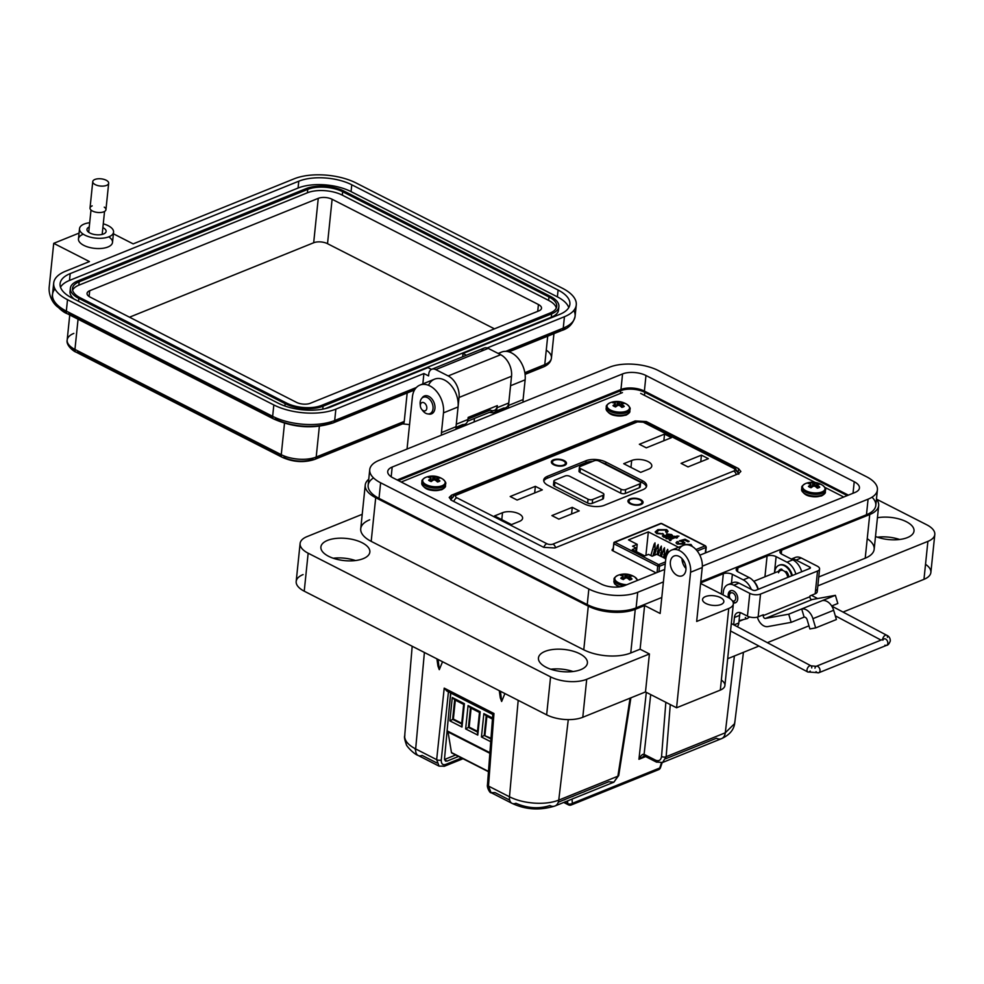 <?xml version="1.0" encoding="UTF-8"?>
<svg xmlns="http://www.w3.org/2000/svg" width="984" height="984" viewBox="0 0 984 984"><rect width="100%" height="100%" fill="white"/><g stroke="black" fill="none" stroke-linecap="round" stroke-linejoin="round"><path stroke-width="1.48" d="M622.454 392.591L401.201 482.025M843.755 497.018L824.74 487.314M815.183 482.443L640.695 393.428M738.541 468.605L646.304 421.546L635.16 420.943L451.471 495.21L449.196 497.449L451.496 500.303L543.746 547.362L554.878 547.965L738.578 473.698L740.854 471.459L738.541 468.605L738.271 471.299M612.884 549.121L612.208 550.474L656.107 572.872M612.109 550.425L612.22 549.38L612.208 550.474M430.475 481.287L430.525 478.765A18.462 11.377 111.7 0 0 428.618 480.217A6.482 2.927 5.9 0 0 431.226 481.557A18.462 9.926 -58 0 1 433.231 480.155L433.354 480.106A18.413 13.85 -37.4 0 1 434.202 479.921L434.498 479.934A18.413 14.834 37.2 0 1 435.358 480.241L435.481 480.303A18.462 11.747 62.9 0 1 437.462 481.976A6.482 2.927 5.9 0 0 438.876 481.57A6.482 2.927 5.9 0 0 439.909 480.979A18.462 13.198 -106.4 0 0 438.028 479.282L437.536 481.963M436.269 480.918L437.105 476.785A18.462 11.377 111.7 0 0 435.236 476.859L435.1 480.143M437.548 478.593L437.56 478.556A18.413 4.33 -71.2 0 1 437.88 478.273L437.954 478.236A18.462 9.926 -58 0 1 439.713 478.126A6.482 2.927 5.9 0 0 438.581 477.388A6.482 2.927 5.9 0 0 437.105 476.785M436.49 476.76A11.291 5.105 5.9 0 0 425.789 477.338A11.291 5.105 5.9 0 0 425.715 477.363A11.291 5.105 5.9 0 0 426.22 484.657A11.291 5.105 5.9 0 0 442.123 485.739A11.291 5.105 5.9 0 0 442.738 479.097L442.738 479.097A11.291 5.105 5.9 0 0 437.905 477.08M422.038 482.344A11.906 5.387 5.9 0 0 421.779 483.23A11.906 5.387 5.9 0 0 425.506 487.732A11.906 5.387 5.9 0 0 442.259 488.863A11.906 5.387 5.9 0 0 445.457 485.678L445.641 483.87C446.293 482.959 445.322 481.361 442.738 479.097A18.462 18.462 0 0 0 425.789 477.338L425.715 477.363C422.8 479.036 421.546 480.389 421.964 481.422A11.906 5.387 5.9 0 0 425.691 485.924A11.906 5.387 5.9 0 0 442.456 487.055A11.906 5.387 5.9 0 0 445.641 483.87A11.906 5.387 5.9 0 0 445.112 481.951M430.525 478.765L430.549 481.311M430.955 478.175L430.955 481.459L430.93 478.236A18.413 5.781 99.6 0 0 430.598 478.691M430.93 478.236L430.869 476.367A6.482 2.927 5.9 0 0 429.467 476.773A6.482 2.927 5.9 0 0 428.421 477.363A18.462 11.747 62.9 0 1 430.451 477.732L430.537 477.781A18.413 6.704 78.3 0 1 430.918 478.113L430.93 478.236M432.382 480.696L432.985 476.711A18.462 13.198 -106.4 0 0 430.869 476.367M432.985 476.711L432.529 480.598M433.698 480.02L433.993 476.871A18.413 16.285 -132.8 0 0 433.12 476.736M433.993 476.871L433.993 479.958M434.977 480.106L435.125 476.871A18.413 15.301 131.5 0 0 434.288 476.883M437.437 481.951L437.942 479.196A18.413 8.155 -92.2 0 0 437.572 478.691L436.982 481.533M431.041 481.496L430.955 478.79M622.601 579.269L622.651 576.759A18.462 11.377 111.7 0 0 620.744 578.211A6.482 2.927 5.9 0 0 623.364 579.539A18.462 9.926 -58 0 1 625.357 578.137L625.48 578.088A18.413 13.85 -37.4 0 1 626.341 577.903L626.623 577.928A18.413 14.834 37.2 0 1 627.484 578.223L627.607 578.297A18.462 11.747 62.9 0 1 629.588 579.97A6.482 2.927 5.9 0 0 631.002 579.564A6.482 2.927 5.9 0 0 632.036 578.973A18.462 13.198 -106.4 0 0 630.154 577.264L629.662 579.945M628.395 578.912L629.231 574.779A18.462 11.377 111.7 0 0 627.374 574.853L627.226 578.137M629.059 579.478L629.698 576.55A18.413 4.33 -71.2 0 1 630.006 576.267L630.08 576.23A18.462 9.926 -58 0 1 631.839 576.12A6.482 2.927 5.9 0 0 630.707 575.382A6.482 2.927 5.9 0 0 629.231 574.779M637.3 580.474A11.291 5.105 5.9 0 0 634.877 577.079L634.877 577.079A11.291 5.105 5.9 0 0 630.043 575.074M628.616 574.754A11.291 5.105 5.9 0 0 617.915 575.332L617.915 575.332A11.291 5.105 5.9 0 0 617.841 575.357A11.291 5.105 5.9 0 0 615.873 580.904A11.291 5.105 5.9 0 0 626.783 584.73M622.651 576.759L622.675 579.305M623.069 579.441L623.057 576.23A18.413 5.781 99.6 0 0 622.724 576.686M623.057 576.23L622.995 574.361A6.482 2.927 5.9 0 0 621.593 574.767A6.482 2.927 5.9 0 0 620.547 575.357A18.462 11.747 62.9 0 1 622.577 575.726L622.663 575.763A18.413 6.704 78.3 0 1 623.044 576.107L623.057 576.23M624.52 578.69L625.123 574.705A18.462 13.198 -106.4 0 0 622.995 574.361M625.123 574.705L624.656 578.592M625.824 578.014L626.119 574.853A18.413 16.285 -132.8 0 0 625.246 574.73M626.119 574.853L626.119 577.952M627.115 578.088L627.251 574.865A18.413 15.301 131.5 0 0 626.414 574.877M629.698 576.55L629.698 576.686A18.413 8.155 -92.2 0 1 630.067 577.19L630.154 577.264M623.167 579.478L623.081 576.784M614.828 406.687L614.877 404.178A18.462 11.377 111.7 0 0 612.971 405.629A6.482 2.927 5.9 0 0 615.59 406.958A18.462 9.926 -58 0 1 617.583 405.556L617.706 405.506A18.413 13.85 -37.4 0 1 618.567 405.322L618.85 405.346A18.413 14.834 37.2 0 1 619.711 405.642L619.834 405.703A18.462 11.747 62.9 0 1 621.814 407.376A6.482 2.927 5.9 0 0 623.229 406.982A6.482 2.927 5.9 0 0 624.274 406.392A18.462 13.198 -106.4 0 0 622.38 404.682L621.888 407.364M620.621 406.318L621.457 402.198A18.462 11.377 111.7 0 0 619.6 402.272L619.453 405.543M621.9 404.006L621.285 406.896L621.925 403.969A18.413 4.33 -71.2 0 1 622.232 403.674L622.306 403.649A18.462 9.926 -58 0 1 624.065 403.526A6.482 2.927 5.9 0 0 622.933 402.788A6.482 2.927 5.9 0 0 621.457 402.198M620.855 402.173A11.291 5.105 5.9 0 0 610.141 402.751A11.291 5.105 5.9 0 0 610.08 402.776A11.291 5.105 5.9 0 0 610.584 410.07A11.291 5.105 5.9 0 0 626.476 411.14A11.291 5.105 5.9 0 0 627.103 404.498L627.103 404.498A11.291 5.105 5.9 0 0 622.269 402.481M606.402 407.757A11.906 5.387 5.9 0 0 606.132 408.643A11.906 5.387 5.9 0 0 609.871 413.145A11.906 5.387 5.9 0 0 626.623 414.276A11.906 5.387 5.9 0 0 629.821 411.091L630.006 409.282C630.646 408.36 629.686 406.773 627.103 404.498A18.462 18.462 0 0 0 610.141 402.751L610.068 402.776C607.153 404.436 605.898 405.789 606.328 406.835A11.906 5.387 5.9 0 0 610.055 411.337A11.906 5.387 5.9 0 0 626.808 412.468A11.906 5.387 5.9 0 0 630.006 409.282A11.906 5.387 5.9 0 0 629.465 407.351M614.877 404.178L614.914 406.724M615.308 403.588L615.32 406.872L615.283 403.649A18.413 5.781 99.6 0 0 614.951 404.104M616.747 406.109L617.349 402.112A18.462 13.198 -106.4 0 0 615.234 401.779A6.482 2.927 5.9 0 0 613.819 402.173A6.482 2.927 5.9 0 0 612.774 402.763A18.462 11.747 62.9 0 1 614.803 403.145L614.889 403.182A18.413 6.704 78.3 0 1 615.271 403.514M617.349 402.112L616.894 406.011M618.05 405.433L618.358 402.272A18.413 16.285 -132.8 0 0 617.472 402.136M618.358 402.272L618.346 405.371M619.342 405.506L619.477 402.272A18.413 15.301 131.5 0 0 618.641 402.296M621.802 407.364L622.294 404.596A18.413 8.155 -92.2 0 0 621.937 404.092L621.334 406.933M615.394 406.896L615.308 404.203M615.283 403.526L615.234 401.779M810.312 487.474L810.361 484.952A18.462 11.377 111.7 0 0 808.454 486.403A6.482 2.927 5.9 0 0 811.074 487.744A18.462 9.926 -58 0 1 813.067 486.342L813.19 486.293A18.413 13.85 -37.4 0 1 814.051 486.108L814.334 486.121A18.413 14.834 37.2 0 1 815.195 486.428L815.318 486.49A18.462 11.747 62.9 0 1 817.298 488.162A6.482 2.927 5.9 0 0 818.713 487.757A6.482 2.927 5.9 0 0 819.758 487.166A18.462 13.198 -106.4 0 0 817.864 485.456L817.372 488.15M816.105 487.105L816.941 482.972A18.462 11.377 111.7 0 0 815.084 483.046L814.936 486.33M817.384 484.78L816.769 487.67L817.409 484.743A18.413 4.33 -71.2 0 1 817.716 484.46L817.79 484.423A18.462 9.926 -58 0 1 819.561 484.312A6.482 2.927 5.9 0 0 818.417 483.574A6.482 2.927 5.9 0 0 816.941 482.972M816.339 482.947A11.291 5.105 5.9 0 0 805.625 483.525A11.291 5.105 5.9 0 0 805.564 483.55A11.291 5.105 5.9 0 0 806.068 490.844A11.291 5.105 5.9 0 0 821.96 491.926A11.291 5.105 5.9 0 0 822.587 485.272L822.587 485.272A11.291 5.105 5.9 0 0 817.753 483.267M801.886 488.531A11.906 5.387 5.9 0 0 801.616 489.417A11.906 5.387 5.9 0 0 805.355 493.919A11.906 5.387 5.9 0 0 822.107 495.05A11.906 5.387 5.9 0 0 825.305 491.865L825.49 490.057C826.13 489.146 825.17 487.547 822.587 485.272A18.462 18.462 0 0 0 805.625 483.525L805.552 483.55C802.636 485.223 801.394 486.576 801.812 487.609A11.906 5.387 5.9 0 0 805.539 492.111A11.906 5.387 5.9 0 0 822.292 493.242A11.906 5.387 5.9 0 0 825.49 490.057A11.906 5.387 5.9 0 0 824.949 488.138M810.361 484.952L810.398 487.498M810.779 487.646L810.767 484.423A18.413 5.781 99.6 0 0 810.435 484.878M810.767 484.423L810.718 482.554A6.482 2.927 5.9 0 0 809.303 482.959A6.482 2.927 5.9 0 0 808.258 483.55A18.462 11.747 62.9 0 1 810.287 483.919L810.373 483.968A18.413 6.704 78.3 0 1 810.755 484.3L810.767 484.423M812.231 486.883L812.833 482.898A18.462 13.198 -106.4 0 0 810.718 482.554M812.833 482.898L812.378 486.785M813.534 486.207L813.842 483.046A18.413 16.285 -132.8 0 0 812.956 482.923M813.842 483.046L813.829 486.145M814.826 486.293L814.961 483.058A18.413 15.301 131.5 0 0 814.125 483.07M817.286 488.138L817.778 485.383A18.413 8.155 -92.2 0 0 817.421 484.878L816.818 487.707M810.877 487.67L810.791 484.977M682.748 545.579L684.434 544.484L691.039 544.484L691.949 546.304M669.698 540.216L670.35 538.605L674.347 536.993L673.548 536.587L678.911 536.12L676.414 537.129L677.472 537.67L676.475 538.076L675.405 537.535L671.26 539.207L670.485 540.622L668.96 539.466M670.621 539.564L670.965 540.364M665.774 532.049L665.528 530.093L658.972 530.179L656.771 531.877L657.816 533.131L663.474 534.078L656.722 533.611L655.209 531.901L657.902 529.638L666.697 529.663L668.038 531.249L667.091 532.492L665.774 532.049L666.389 531.348M665.836 558.617L656.783 554.324L652.121 556.206L648.542 554.386L644.754 555.911L632.318 549.576L636.119 548.039L632.54 546.218L637.201 544.337L628.505 539.896L648.333 531.877L678.529 547.276M671.371 536.858L667.14 538.802L666.082 538.26L666.783 537.731L663.413 537.018L663.253 535.136L670.313 536.305L671.26 535.665L670.411 534.878L666.549 533.931L671.568 534.546L672.884 535.849L671.371 536.858M662.404 535.911L663.253 535.136L670.276 536.686L671.223 536.046M682.035 540.917L684.864 542.75L683.339 544.078L677.127 544.017L676.057 542.713L677.226 541.544L678.419 542.049L678.111 543.598L682.219 543.549L682.638 541.803L679.304 540.831L685.036 539.244L689.169 541.348L688.037 541.803L684.803 540.154L682.035 540.917L684.815 542.934M678.419 542.049L678.074 543.98L682.183 543.931L682.601 542.172M683.265 542.824L682.638 541.803M691.039 544.484L692.096 546.022M684.434 544.484L690.989 544.853M683.597 545.234L684.397 544.865M676.414 537.129L677.041 537.854M677.09 535.886L678.185 536.415M675.344 536.587L677.054 536.255M674.544 536.182L675.307 536.969M674.347 536.993L670.301 538.986L669.661 540.597M666.697 529.663L668.001 531.458M657.902 529.638L666.66 530.044M655.209 532.086L657.865 530.007M662.663 533.439L663.068 534.164M657.816 533.131L662.626 533.808M656.783 532.073L657.779 533.513M663.794 554.558L664.569 553.463L664.495 547.719L663.29 551.852M657.447 551.323L658.222 550.228L658.161 544.484L656.955 548.617M645.898 555.456L648.333 531.877M654.274 549.712L655.061 548.605L654.987 542.861L653.782 546.993M660.621 552.934L661.396 551.839L661.322 546.095L660.116 550.228M668.111 552.885L667.669 549.33L666.463 553.463M636.451 551.68L637.201 544.337M635.775 551.335L636.119 548.039M671.568 534.546L672.822 536.022M666.512 534.312L671.531 534.927M662.416 536.108L663.216 535.517M666.783 537.731L666.045 538.642M685.036 539.244L688.726 541.532M679.698 541.089L684.999 539.626M678.382 542.418L678.074 543.98L678.382 542.418M677.226 541.544L678.038 542.282M676.057 542.897L677.189 541.926M669.317 536.711L664.63 537.129L664.372 535.665L669.317 536.711L668.862 537.264M686.377 544.73L690.042 544.89L690.743 545.8M668.899 536.883L664.667 536.747L664.372 535.665M492.799 714.482L487.461 784.888A3.26 1.476 4.3 0 0 488.482 786.081L491.053 792.649C490.327 793.731 486.736 787.68 487.461 784.888A3.26 1.476 4.3 0 1 488.347 783.977L493.968 713.511L488.482 786.081L509.478 796.794C516.538 800.312 524.866 802.427 534.435 803.129C543.955 803.719 552.061 802.71 558.752 800.115L617.878 776.204A3.26 1.39 8.9 0 0 618.739 775.454A3.26 1.39 8.9 0 0 618.149 774.469M404.867 734.765L404.682 736.942C405.113 741.321 408.778 745.319 415.666 748.935L436.662 759.648L444.214 688.124L493.968 713.511L493.574 714.261M458.532 756.45L447.068 761.087L445.494 761.112L444.534 758.59L450.611 692.97M568.285 719.611L558.752 800.115A10.873 7.368 -112 0 1 554.951 805.994L554.951 805.994A10.873 7.368 -112 0 1 549.871 805.564C538.826 809.069 527.51 808.307 515.899 803.276A10.873 6.298 -63 0 1 511.963 803.313L511.963 803.313A10.873 6.298 -63 0 1 509.478 796.794L518.199 700.325M415.617 750.189L414.781 748.467M500.179 691.125L501.643 701.481L500.303 697.853L500.044 691.063M504.915 693.548L501.643 701.481M437.818 659.317L439.282 669.673L437.942 666.045L437.683 659.243M442.554 661.728L439.282 669.673M572.048 799.082L572.331 803.338L659.735 768A3.26 0.947 18.4 0 0 660.485 767.668A3.26 0.947 18.4 0 0 660.079 766.954M563.734 802.452L568.506 804.887A3.26 3.26 0 0 0 571.212 804.998A3.26 2.214 68 0 0 572.331 803.338A3.26 2.091 176.2 0 1 567.756 803.596A3.26 1.894 117 0 0 568.506 804.887A3.26 1.894 117 0 0 569.687 804.875A3.26 2.214 68 0 0 571.212 804.998L658.604 769.673A3.26 2.214 68 0 1 657.091 769.537L572.208 803.854M644.495 755.97L638.936 759.291C640.707 755.712 642.392 754.039 643.991 754.273L655.602 760.189C658.923 761.468 660.904 760.226 661.556 756.487L665.848 702.305M509.675 800.09L495.013 792.612L491.053 792.649L511.963 803.313C525.579 809.758 539.909 810.656 554.951 805.994L613.868 782.182L608.739 781.763L584.607 791.53A10.873 7.368 -112 0 0 584.693 791.566L582.208 792.563A10.873 7.368 68 0 1 582.134 792.526L572.983 796.228A10.873 7.368 -112 0 0 573.168 796.314L572.479 796.597A10.873 7.368 68 0 1 572.282 796.499L564.767 799.537A10.873 7.368 -112 0 0 564.964 799.635L564.263 799.918A10.873 7.368 68 0 1 564.078 799.82L558.26 802.255M455.666 754.986L444.547 759.476M424.399 652.466L415.666 748.935A10.873 6.298 117 0 0 418.151 755.454C413.735 754.088 405.888 745.528 406.281 744.298C404.682 739.82 404.153 737.004 404.695 735.847L412.185 646.242M670.276 704.569L666.143 756.696L725.282 732.797L734.667 723.56L734.704 722.17M630.892 697.828L618.739 775.454L613.868 782.182L617.878 776.204L630.092 698.148M661.556 756.487A3.26 1.624 -175.5 0 0 666.143 756.696L662.552 762.502L657.546 762.034A3.26 1.894 -63 0 1 656.365 762.046L656.365 762.046A3.26 1.894 -63 0 1 655.602 760.189M445.654 764.445A3.26 2.214 -112 0 1 444.51 766.204L444.51 766.204A3.26 2.214 -112 0 1 442.997 766.081L439.061 766.13L436.662 759.648A3.26 1.55 6 0 0 441.25 759.956C441.152 763.781 442.615 765.281 445.654 764.445L461.582 758M655.676 761.087L646.045 756.167A3.26 1.894 -63 0 1 644.864 756.179A3.26 1.894 -63 0 1 644.102 754.322L650.695 694.581M644.791 756.143A3.26 1.771 -64.9 0 1 644.729 756.118A3.26 1.771 -64.9 0 1 644.717 756.118A3.26 1.771 -64.9 0 1 643.991 754.273M493.168 714.064L446.871 691.051L444.214 688.124M471.115 708.185L469.159 727.102L468.421 727.397L477.437 731.998L479.454 712.441L470.45 707.853L468.421 727.397L465.653 728.923L468.064 705.565L480.192 711.752L477.781 735.097L477.437 731.998M461.717 723.314L453.366 719.046L455.321 700.128M454.657 699.796L452.64 719.341L461.656 723.941L463.673 704.396L454.657 699.796L452.283 697.521L464.399 703.695L463.673 704.396M453.366 719.046L449.873 720.866L452.283 697.521M488.47 771.481L452.209 752.981A1.279 0.738 -63 0 1 451.459 752.539L488.482 771.419M448.052 731.973L451.459 752.539M489.872 753.055L447.671 731.53A1.279 0.738 -63 0 1 447.056 731.407M450.807 693.068L448.815 712.404M477.498 731.358L469.159 727.102M461.656 723.941L461.988 727.041L449.873 720.866M464.399 703.695L461.988 727.041M479.454 712.441L480.192 711.752M477.781 735.097L465.653 728.923M470.45 707.853L468.064 705.565M490.991 738.246L484.214 735.454L490.942 738.886M486.896 716.241L484.94 735.159M492.43 719.058L486.231 715.897L484.214 735.454L481.447 736.967L483.857 713.621L486.231 715.897M490.721 741.702L481.447 736.967M483.857 713.621L492.517 718.037M630.363 503.156A6.519 2.952 5.9 0 0 629.711 503.476M640.227 504.128A6.519 2.952 -174.1 0 1 632.958 504.238A6.519 2.952 -174.1 0 1 629.01 501.041A6.519 2.952 -174.1 0 1 630.756 499.294A6.519 2.952 -174.1 0 1 638.026 499.196A6.519 2.952 -174.1 0 1 641.986 502.381A6.519 2.952 -174.1 0 1 640.227 504.128M553.389 459.836A7.614 3.444 -174.1 0 1 563.598 460.315A7.614 3.444 -174.1 0 1 565.259 465.063A7.614 3.444 -174.1 0 1 564.447 465.469A7.614 3.444 -174.1 0 1 552.221 463.722A7.614 3.444 -174.1 0 1 553.389 459.836M564.865 461.939A7.06 3.198 -174.1 0 1 565.898 463.858A7.06 3.198 -174.1 0 1 565 465.223M629.969 498.9A7.614 3.444 -174.1 0 1 640.178 499.38A7.614 3.444 -174.1 0 1 641.839 504.128A7.614 3.444 -174.1 0 1 641.014 504.534A7.614 3.444 -174.1 0 1 628.788 502.775A7.614 3.444 -174.1 0 1 629.969 498.9M641.433 501.004A7.06 3.198 -174.1 0 1 642.466 502.922A7.06 3.198 -174.1 0 1 641.568 504.275M511.508 524.595L494.534 515.936L502.504 512.713A11.685 5.289 -174.1 0 1 515.518 512.529A11.685 5.289 -174.1 0 1 522.615 518.248A11.685 5.289 -174.1 0 1 519.478 521.372L511.508 524.595M558.838 519.134L551.889 515.591L572.257 507.35L579.207 510.893L558.838 519.134M517.117 500.057L510.179 496.514L535.357 486.33L542.307 489.872L517.117 500.057M648.653 469.147L640.695 472.369L623.721 463.71L631.679 460.487A11.685 5.289 -174.1 0 1 644.704 460.303A11.685 5.289 -174.1 0 1 651.789 466.022A11.685 5.289 -174.1 0 1 648.653 469.147M688.025 466.908L681.076 463.366L701.444 455.137L708.394 458.679L688.025 466.908M646.304 447.831L639.354 444.288L664.544 434.104L671.482 437.646L646.304 447.831M642.22 480.598A14.133 6.396 -174.1 0 1 646.648 485.936A14.133 6.396 -174.1 0 1 642.847 489.724L604.336 505.296A14.133 6.396 -174.1 0 1 584.434 503.943L548.125 485.419A14.133 6.396 -174.1 0 1 543.697 480.081A14.133 6.396 -174.1 0 1 547.498 476.293L586.009 460.721A14.133 6.396 -174.1 0 1 605.898 462.074L642.22 480.598L642.011 482.517A14.133 6.396 -174.1 0 1 646.377 486.883M663.856 440.734L664.544 434.104M700.756 461.767L701.444 455.137M534.669 492.959L535.357 486.33M571.581 513.98L572.257 507.35M552.454 463.919A7.06 3.198 -174.1 0 1 551.839 462.406A7.06 3.198 -174.1 0 1 553.254 460.746M601.691 462.468A14.133 6.396 -174.1 0 1 605.701 463.993L642.011 482.517M543.758 481.065A14.133 6.396 -174.1 0 1 547.288 478.224L585.812 462.652A14.133 6.396 -174.1 0 1 592.774 461.373M629.022 502.984A7.06 3.198 -174.1 0 1 628.419 501.471A7.06 3.198 -174.1 0 1 629.821 499.811M639.526 485.85A3.26 1.476 -174.1 0 1 640.203 486.883A3.26 1.476 -174.1 0 1 639.329 487.757L625.258 493.451A3.26 1.476 -174.1 0 1 620.67 493.132L580.019 472.394A3.26 1.476 -174.1 0 1 578.998 471.164A3.26 1.476 -174.1 0 1 579.871 470.291L580.068 468.335M602.823 497.264A3.26 1.476 -174.1 0 1 603.5 498.298A3.26 1.476 -174.1 0 1 602.626 499.171L592.245 503.365A3.26 1.476 -174.1 0 1 587.657 503.045L554.509 486.133A3.26 1.476 -174.1 0 1 553.488 484.903A3.26 1.476 -174.1 0 1 554.361 484.03L554.558 482.086M580.265 466.428L594.336 460.746A3.26 1.476 -174.1 0 1 598.924 461.053L639.588 481.791A3.26 1.476 -174.1 0 1 640.609 483.021A3.26 1.476 -174.1 0 1 639.735 483.894L625.652 489.589A3.26 1.476 -174.1 0 1 621.064 489.282L580.412 468.544A3.26 1.476 -174.1 0 1 579.391 467.302A3.26 1.476 -174.1 0 1 580.265 466.428M569.724 476.293L602.872 493.205A3.26 1.476 -174.1 0 1 603.893 494.435A3.26 1.476 -174.1 0 1 603.02 495.309L592.651 499.503A3.26 1.476 -174.1 0 1 588.063 499.196L554.902 482.283A3.26 1.476 -174.1 0 1 553.881 481.041A3.26 1.476 -174.1 0 1 554.755 480.18L565.123 475.985A3.26 1.476 -174.1 0 1 569.724 476.293M553.783 464.091A6.519 2.952 5.9 0 0 553.131 464.411M563.66 465.075A6.519 2.952 -174.1 0 1 556.39 465.174A6.519 2.952 -174.1 0 1 552.43 461.988A6.519 2.952 -174.1 0 1 554.189 460.241A6.519 2.952 -174.1 0 1 561.446 460.131A6.519 2.952 -174.1 0 1 565.406 463.329A6.519 2.952 -174.1 0 1 563.66 465.075M705.909 603.487A10.701 4.846 5.9 0 0 717.213 605.381A10.701 4.846 5.9 0 0 723.843 601.642A10.701 4.846 5.9 0 0 720.497 597.596A10.701 4.846 5.9 0 0 709.206 595.714A10.701 4.846 5.9 0 0 702.564 599.441A10.701 4.846 5.9 0 0 705.909 603.487M678.579 550.204A17.122 11.611 68 0 1 683.388 545.321A17.122 11.611 68 0 1 691.371 545.997A17.122 11.611 68 0 1 702.244 567.534L690.571 572.245A17.122 11.611 -112 0 0 679.71 550.72A17.122 11.611 -112 0 0 671.728 550.031A17.122 11.611 -112 0 0 665.713 559.564L660.141 613.475L644.606 605.541L640.092 649.206L649.415 653.966L645.492 691.924L676.574 707.779L720.313 690.104A17.122 7.749 5.9 0 0 724.913 685.516A17.122 7.749 5.9 0 0 721.346 680.092M679.12 556.415A10.701 7.257 68 0 1 685.811 566.563A10.701 7.257 68 0 1 682.158 575.824A10.701 7.257 68 0 1 677.164 575.394A10.701 7.257 68 0 1 670.473 565.246A10.701 7.257 68 0 1 674.138 555.985A10.701 7.257 68 0 1 679.12 556.415M362.137 542.75A24.612 11.132 -174.1 0 1 369.849 552.061A24.612 11.132 -174.1 0 1 354.584 560.646A24.612 11.132 -174.1 0 1 328.607 556.304A24.612 11.132 -174.1 0 1 320.895 546.993A24.612 11.132 -174.1 0 1 336.159 538.408A24.612 11.132 -174.1 0 1 362.137 542.75M579.699 653.733A24.612 11.132 -174.1 0 1 587.411 663.031A24.612 11.132 -174.1 0 1 572.135 671.629A24.612 11.132 -174.1 0 1 546.157 667.287A24.612 11.132 -174.1 0 1 538.445 657.976A24.612 11.132 -174.1 0 1 553.721 649.391A24.612 11.132 -174.1 0 1 579.699 653.733M428.347 413.969A9.631 6.531 -112 0 0 431.558 413.846A9.631 6.531 -112 0 0 434.842 405.519A9.631 6.531 -112 0 0 428.827 396.38A9.631 6.531 -112 0 0 424.338 395.998A9.631 6.531 -112 0 0 421.952 398.139M428.495 385.298A21.402 14.514 68 0 1 434.51 379.184A21.402 14.514 68 0 1 444.485 380.045A21.402 14.514 68 0 1 458.064 406.958L443.489 412.849L441.447 432.591A8.561 5.806 -112 0 0 441.508 435.125M407.032 449.061L412.407 396.995A21.402 14.514 68 0 1 419.934 385.076A21.402 14.514 68 0 1 429.91 385.937A21.402 14.514 68 0 1 443.489 412.849M498.802 353.773A21.402 14.514 68 0 1 501.582 352.075A21.402 14.514 68 0 1 511.557 352.924A21.402 14.514 68 0 1 525.136 379.836L510.561 385.728L508.519 405.469A8.561 5.806 -112 0 0 508.58 408.003M510.622 385.076A21.402 14.514 68 0 1 510.561 385.728M877.433 517.756A24.612 11.132 -174.1 0 1 906.301 521.692A24.612 11.132 -174.1 0 1 914.013 531.003A24.612 11.132 -174.1 0 1 900.348 539.392A24.612 11.132 -174.1 0 1 875.502 536.489M368.754 479.257A33.382 15.104 5.9 0 0 365.236 485.075A33.382 15.104 5.9 0 0 375.703 497.707L588.284 606.144A33.382 15.104 5.9 0 0 635.27 609.317L644.606 605.541M702.244 567.534L696.672 621.445L728.75 608.469A17.122 7.749 5.9 0 0 733.338 603.893A17.122 7.749 5.9 0 0 727.976 597.411L700.596 583.451M700.657 582.885L723.338 573.721A6.421 2.903 -174.1 0 1 732.367 574.324L743.252 579.871A14.981 10.16 68 0 1 751.309 589.391M757.951 589.428A14.981 10.16 -112 0 0 749.082 577.522L738.209 571.962A6.421 2.903 -174.1 0 1 736.192 569.539A6.421 2.903 -174.1 0 1 737.914 567.817L767.077 556.034A6.421 2.903 -174.1 0 1 776.118 556.636L786.991 562.196A14.981 10.16 68 0 1 795.859 574.102M801.689 571.753A14.981 10.16 -112 0 0 792.821 559.834L781.948 554.287A6.421 2.903 -174.1 0 1 779.931 551.852A6.421 2.903 -174.1 0 1 781.665 550.142L869.733 514.534A33.382 15.104 5.9 0 0 878.687 505.604A33.382 15.104 5.9 0 0 876.449 499.183M369.689 519.798A33.382 15.104 5.9 0 0 360.734 528.74A33.382 15.104 5.9 0 0 371.189 541.36L583.77 649.809A33.382 15.104 5.9 0 0 630.756 652.982L640.092 649.206M456.096 429.221A8.561 5.806 68 0 1 456.035 426.699L458.064 406.958M523.168 402.112A8.561 5.806 68 0 1 523.094 399.578L525.136 379.836M818.762 576.981L865.219 558.199A33.382 15.104 5.9 0 0 874.173 549.256A33.382 15.104 5.9 0 0 867.236 538.678M782.046 569.502A7.06 4.785 -112 0 0 781.382 570.24M690.571 572.245L676.574 707.779M681.974 558.604A10.701 7.257 -112 0 0 685.971 568.494M362.223 514.3L307.008 536.624A25.682 11.623 5.9 0 0 300.108 543.488A25.682 11.623 5.9 0 0 308.152 553.205L550.573 676.869A25.682 11.623 5.9 0 0 586.71 679.304L649.415 653.966M474.103 421.952L474.46 418.421M817.839 585.874L927.9 541.372A25.682 11.623 5.9 0 0 934.8 534.509A25.682 11.623 5.9 0 0 926.756 524.792L876.449 499.134M738.996 621.384L743.621 619.502M748.234 617.644L749.796 617.017M843.042 612.06L923.976 579.342A25.682 11.623 5.9 0 0 930.876 572.467A25.682 11.623 5.9 0 0 925.538 564.336M727.68 658.702L758.947 646.058M767.36 642.663L808.959 625.836M303.084 574.582A25.682 11.623 5.9 0 0 296.184 581.458A25.682 11.623 5.9 0 0 304.228 591.175L546.649 714.839A25.682 11.623 5.9 0 0 582.786 717.274L645.492 691.924M333.256 558.248A24.612 11.132 -174.1 0 1 355.458 560.548M550.806 669.231A24.612 11.132 -174.1 0 1 573.008 671.519M877.421 537.19A24.612 11.132 -174.1 0 1 899.61 539.49M398.372 480.586L620.707 390.697A17.122 7.749 -174.1 0 1 644.803 392.333L847.249 495.604M733.314 602.909A6.519 4.428 -112 0 0 735.417 602.811A6.519 4.428 -112 0 0 737.643 597.165A6.519 4.428 -112 0 0 733.572 590.978A6.519 4.428 -112 0 0 730.522 590.72A6.519 4.428 -112 0 0 728.627 597.768M758.147 616.857L760.509 594.078A7.614 3.444 -174.1 0 1 749.796 593.364L747.446 616.132A7.614 3.444 5.9 0 0 758.147 616.857L763.338 614.754L763.252 615.603A2.14 1.451 -112 0 0 765.404 618.432L788.725 614.188L801.689 608.948A11.71 7.946 68 0 1 806.093 609.723A11.71 7.946 68 0 1 812.919 618.678L833.657 610.289A11.71 7.946 -112 0 0 826.831 601.347A11.71 7.946 -112 0 0 822.427 600.572L835.391 595.332L837.827 603.487L831.677 605.972M812.919 618.678L815.662 627.915L809.894 628.961L807.138 619.723A3.149 2.14 -112 0 0 805.306 617.325A3.149 2.14 -112 0 0 804.125 617.116L791.161 622.355L767.84 626.599A10.701 7.257 68 0 1 757.422 617.103M723.019 594.889L723.338 591.851A12.841 8.708 68 0 1 727.852 584.705A12.841 8.708 68 0 1 733.83 585.222L749.796 593.364M747.446 616.132L741.419 613.069A8.561 5.806 -112 0 0 737.434 612.724A8.561 5.806 -112 0 0 734.421 617.485L733.67 624.779M760.509 594.078L817.544 571.028A7.614 3.444 5.9 0 0 819.586 568.986A7.614 3.444 5.9 0 0 817.2 566.107L801.234 557.965A12.841 8.708 -112 0 0 795.256 557.461A12.841 8.708 -112 0 0 792.907 559.133M791.517 559.17A12.841 8.708 68 0 1 796.056 560.068L809.746 567.055L809.586 568.555M730.694 584.287A12.841 8.708 -112 0 1 733.031 582.614A12.841 8.708 -112 0 1 739.021 583.118L752.711 590.105A2.177 0.984 5.9 0 0 755.774 590.314L809.844 568.457A2.177 0.984 5.9 0 0 810.422 567.879A2.177 0.984 5.9 0 0 809.746 567.055M819.586 568.986L817.224 591.765A7.614 3.444 5.9 0 1 815.183 593.795L810.004 595.898L809.918 596.734A2.14 1.451 68 0 0 812.071 599.563L835.391 595.332M737.311 626.71A8.561 5.806 -112 0 0 738.824 622.983L739.611 615.394A8.561 5.806 68 0 1 740.423 612.651M817.224 591.765A7.614 3.444 5.9 0 0 815.65 589.354M788.725 614.188L791.161 622.355M804.125 617.116L801.689 608.948L822.427 600.572M833.657 610.289L836.4 619.526L815.662 627.915M732.404 600.88A4.354 2.952 -112 0 0 735.749 598.395A4.354 2.952 -112 0 0 732.982 593.057A4.354 2.952 -112 0 0 729.427 596.378A4.354 2.952 -112 0 0 730.202 598.764M731.1 590.548A6.519 4.428 -112 0 0 729.341 595.517A6.519 4.428 -112 0 0 729.402 595.996M732.957 601.814A6.519 4.428 -112 0 0 733.474 602.11A6.519 4.428 -112 0 0 735.946 602.54M787.704 577.399A6.519 4.428 -112 0 0 783.571 570.757A6.519 4.428 -112 0 0 780.521 570.499A6.519 4.428 -112 0 0 778.516 572.799M782.009 569.896L782.268 569.798A6.519 4.428 -112 0 0 782.009 569.896A6.519 4.428 -112 0 0 781.308 570.302M787.606 576.501A4.354 2.952 -112 0 0 786.105 573.082M758.246 589.318A11.931 8.093 -112 0 0 753.461 581.003M787.63 576.845L787.729 576.858A1.427 0.972 -112 0 0 788.491 575.271A7.638 5.178 -112 0 0 786.868 572.061A1.427 0.972 -112 0 0 785.269 571.975L785.244 572.036M786.044 571.507A1.427 0.972 -112 0 0 785.921 571.716L785.613 572.43M792.329 575.542A11.931 8.093 -112 0 0 785.134 565.529A11.931 8.093 -112 0 0 779.562 565.05A11.931 8.093 -112 0 0 779.242 565.197M774.666 572.872A11.931 8.093 68 0 1 778.922 565.32A11.931 8.093 68 0 1 784.482 565.8A11.931 8.093 68 0 1 791.677 575.8M782.514 570.376A1.427 0.972 -112 0 0 781.099 569.121A7.638 5.178 -112 0 0 780.521 569.306A7.638 5.178 -112 0 0 779.02 570.437A1.427 0.972 -112 0 0 778.787 571.2M787.569 576.501L788.356 576.587M779.439 570.941A1.427 0.972 68 0 1 779.672 570.179A7.638 5.178 68 0 1 780.853 569.183M423.993 402.763A4.416 3.001 -112 0 0 420.377 406.146A4.416 3.001 -112 0 0 421.656 409.307A4.416 3.001 -112 0 0 423.182 410.611A4.416 3.001 -112 0 0 426.798 408.323A4.416 3.001 -112 0 0 423.993 402.763M422.136 409.836A8.844 6.002 -112 0 0 422.751 410.697A8.844 6.002 -112 0 0 425.789 413.305A8.844 6.002 -112 0 0 429.91 413.661A8.844 6.002 -112 0 0 432.935 406.011A8.844 6.002 -112 0 0 427.413 397.622A8.844 6.002 -112 0 0 423.28 397.265A8.844 6.002 -112 0 0 420.193 404.375A8.844 6.002 -112 0 0 420.353 405.42M391.177 476.785L392.186 467.056A16.642 7.528 -174.1 0 0 387.721 471.508A16.642 7.528 -174.1 0 0 392.936 477.806L601.163 584.029A16.642 7.528 -174.1 0 0 624.594 585.615L664.692 569.404M392.186 467.056L622.564 373.932A16.642 7.528 -174.1 0 1 645.984 375.507L854.223 481.729A16.642 7.528 -174.1 0 1 859.438 488.027A16.642 7.528 -174.1 0 1 854.961 492.48L699.833 555.197M684.101 561.557L682.502 562.196M702.33 566.181L868.085 499.171A34.711 15.707 5.9 0 0 877.408 489.884A34.711 15.707 5.9 0 0 866.535 476.748L658.296 370.525A34.711 15.707 5.9 0 0 609.44 367.229L379.061 460.364A34.711 15.707 5.9 0 0 369.738 469.651A34.711 15.707 5.9 0 0 380.623 482.787L588.85 589.01A34.711 15.707 5.9 0 0 637.706 592.307L663.4 581.925M848.38 495.137L644.385 391.078A16.642 7.528 5.9 0 0 620.953 389.492L397.167 479.971M373.305 478.064A34.711 15.707 5.9 0 0 368.139 485.223A34.711 15.707 5.9 0 0 379.012 498.359L587.239 604.582A34.711 15.707 5.9 0 0 636.107 607.878L661.789 597.485M700.768 581.728L866.474 514.743A34.711 15.707 5.9 0 0 875.797 505.456A34.711 15.707 5.9 0 0 872.205 497.387M103.271 223.823A17.109 7.749 -174.1 0 1 113.566 232.175A17.109 7.749 -174.1 0 1 108.978 236.75A17.109 7.749 -174.1 0 1 89.901 237.033A17.109 7.749 -174.1 0 1 79.52 228.645A17.109 7.749 -174.1 0 1 84.12 224.069A17.109 7.749 -174.1 0 1 89.704 222.728M108.953 236.996A17.109 7.749 -174.1 0 1 112.508 242.421A17.109 7.749 -174.1 0 1 107.92 246.996A17.109 7.749 -174.1 0 1 88.843 247.279A17.109 7.749 -174.1 0 1 78.462 238.903A17.109 7.749 -174.1 0 1 83.062 234.315M89.261 226.972A9.631 4.354 5.9 0 0 86.973 229.42A9.631 4.354 5.9 0 0 92.816 234.13A9.631 4.354 5.9 0 0 103.541 233.971A9.631 4.354 5.9 0 0 106.124 231.4A9.631 4.354 5.9 0 0 102.877 227.648M57.933 307.18A17.109 11.611 68 0 1 49.2 286.996L53.714 243.343L89.446 261.572L65.534 271.227A44.071 19.938 5.9 0 0 53.702 283.023A44.071 19.938 5.9 0 0 67.515 299.702L273.823 404.941A44.071 19.938 5.9 0 0 335.864 409.135L423.907 373.539L428.569 375.913L428.766 374.018A8.561 5.806 68 0 1 431.767 369.258A8.561 5.806 68 0 1 435.764 369.603L448.187 375.937A17.109 11.611 68 0 1 459.048 397.462L456.293 424.202A8.561 5.806 68 0 1 456.268 424.387M79.064 233.097L53.714 243.343M431.459 369.394L427.991 367.622L331.202 406.761A37.65 17.035 -174.1 0 1 278.201 403.182L71.881 297.931A37.65 17.035 -174.1 0 1 60.086 283.687A37.65 17.035 -174.1 0 1 70.196 273.613L298.767 181.204A37.65 17.035 -174.1 0 1 351.768 184.783L558.088 290.034A37.65 17.035 -174.1 0 1 569.884 304.277A37.65 17.035 -174.1 0 1 559.773 314.351L462.984 353.477L466.428 355.249M487.191 347.955L564.435 316.725A44.071 19.938 5.9 0 0 576.267 304.929A44.071 19.938 5.9 0 0 562.454 288.263L356.147 183.012A44.071 19.938 5.9 0 0 294.105 178.83L133.172 243.884L113.406 233.798M409.553 424.621L403.342 423.944A6.421 4.354 -112 0 0 404.239 421.447L407.179 392.985M422.837 383.908L423.907 373.539M462.64 356.774L462.984 353.477M60.504 287.18A37.65 17.035 -174.1 0 1 69.495 280.44L298.066 188.042A37.65 17.035 -174.1 0 1 351.067 191.622L557.375 296.861A37.65 17.035 -174.1 0 1 568.764 307.611M455.986 427.314L462.898 424.51A8.561 5.806 -112 0 0 464.94 424.252A8.561 5.806 -112 0 0 467.953 419.492L468.163 417.413L497.314 405.629L497.104 407.696A8.561 5.806 68 0 1 494.103 412.468A8.561 5.806 68 0 1 492.062 412.726L489.294 412.419M497.104 407.696L508.765 402.985L511.532 376.245A17.109 11.611 -112 0 0 500.671 354.72L488.236 348.385A8.561 5.806 -112 0 0 484.251 348.041A8.561 5.806 -112 0 0 481.619 351.054M508.765 402.985A8.561 5.806 68 0 1 505.764 407.745A8.561 5.806 68 0 1 503.722 408.016L495.752 411.238M74.181 299.099A26.962 12.202 -174.1 0 1 70.024 291.621A26.962 12.202 -174.1 0 1 70.467 289.936M558.445 308.275A26.962 12.202 -174.1 0 1 558.543 310.009A26.962 12.202 -174.1 0 1 551.298 317.217L325.212 408.618M467.99 419.073L490.315 410.057A8.561 5.806 -112 0 0 494.312 410.389A8.561 5.806 -112 0 0 497.314 405.629M78.818 298.398A26.962 12.202 -174.1 0 1 70.368 288.201A26.962 12.202 -174.1 0 1 77.613 280.993L306.184 188.584A26.962 12.202 -174.1 0 1 344.129 191.142L550.45 296.393A26.962 12.202 -174.1 0 1 558.887 306.59A26.962 12.202 -174.1 0 1 551.655 313.81L323.084 406.207A26.962 12.202 -174.1 0 1 285.139 403.649L78.818 298.398L78.523 301.313M286.59 403.059L80.282 297.808A24.821 11.23 -174.1 0 1 72.496 288.423A24.821 11.23 -174.1 0 1 79.163 281.781L307.734 189.383A24.821 11.23 -174.1 0 1 342.666 191.732L548.986 296.983A24.821 11.23 -174.1 0 1 556.76 306.368A24.821 11.23 -174.1 0 1 550.093 313.01L321.522 405.42A24.821 11.23 -174.1 0 1 286.59 403.059M72.619 290.157A24.821 11.23 -174.1 0 1 78.818 285.2L307.389 192.79A24.821 11.23 -174.1 0 1 342.321 195.152L548.629 300.403A24.821 11.23 -174.1 0 1 556.292 308.053M296.442 402.345L90.134 297.106A9.84 4.453 -174.1 0 1 87.047 293.38A9.84 4.453 -174.1 0 1 89.692 290.747L318.262 198.338A9.84 4.453 -174.1 0 1 332.112 199.272L538.433 304.523A9.84 4.453 -174.1 0 1 541.507 308.25A9.84 4.453 -174.1 0 1 538.875 310.882L310.292 403.28A9.84 4.453 -174.1 0 1 296.442 402.345M129.519 317.192L313.675 242.753A9.84 4.453 -174.1 0 1 327.524 243.688L494.448 328.841M94.895 179.469A7.995 3.616 -174.1 0 1 103.812 179.334A7.995 3.616 -174.1 0 1 108.67 183.245A7.995 3.616 -174.1 0 1 106.518 185.398A7.995 3.616 -174.1 0 1 97.6 185.521A7.995 3.616 -174.1 0 1 92.754 181.609A7.995 3.616 -174.1 0 1 94.895 179.469M104.267 207.144A7.995 3.616 -174.1 0 1 105.94 209.678A7.995 3.616 -174.1 0 1 103.787 211.818A7.995 3.616 -174.1 0 1 94.87 211.941A7.995 3.616 -174.1 0 1 90.024 208.03A7.995 3.616 -174.1 0 1 92.164 205.89M745.306 617.497A3.469 1.968 -104.4 0 0 747.274 618.567A3.469 1.968 -104.4 0 0 748.48 616.685A3.469 1.968 -104.4 0 0 748.48 616.587M646.304 421.546L646.168 422.862M635.16 420.943L635.074 421.853M451.471 495.21L451.189 497.953M422.886 479.651A11.906 5.387 5.9 0 0 421.964 481.422L421.779 483.23C423.87 489.552 430.512 491.717 441.718 489.737C444.657 488.039 445.912 486.686 445.457 485.678A11.906 5.387 5.9 0 0 445.383 484.755M423.846 486.711A10.332 4.674 5.9 0 0 440.98 489.675M614.176 580.339A11.906 5.387 5.9 0 0 613.905 581.224A11.906 5.387 5.9 0 0 617.632 585.726A11.906 5.387 5.9 0 0 620.215 586.772M615.012 577.645A11.906 5.387 5.9 0 0 614.09 579.416A11.906 5.387 5.9 0 0 617.829 583.918A11.906 5.387 5.9 0 0 624.041 585.824M615.972 584.705A10.332 4.674 5.9 0 0 619.071 586.931M629.563 579.945L630.067 577.19M607.239 405.064A11.906 5.387 5.9 0 0 606.328 406.835L606.132 408.643C608.235 414.953 614.877 417.13 626.07 415.137C629.01 413.44 630.264 412.087 629.821 411.091A11.906 5.387 5.9 0 0 629.735 410.168M608.198 412.124A10.332 4.674 5.9 0 0 625.344 415.076M802.723 485.838A11.906 5.387 5.9 0 0 801.812 487.609L801.616 489.417C803.719 495.739 810.361 497.904 821.554 495.924C824.494 494.226 825.748 492.873 825.305 491.865A11.906 5.387 5.9 0 0 825.219 490.942M803.682 492.898A10.332 4.674 5.9 0 0 820.828 495.862M658.948 571.729L659.514 566.243L665.258 563.918M697.226 551.003L705.885 547.498L705.319 552.983M665.467 561.889L658.702 564.631A1.279 0.873 68 0 1 659.514 566.243L657.706 566.12L657.054 572.491M705.639 552.848L706.229 547.153L705.528 545.886A1.279 0.738 117 0 1 705.823 546.673L705.885 547.498A1.279 0.873 -112 0 0 705.073 545.886L695.983 549.552M657.706 566.12A1.279 0.738 -63 0 1 658.702 564.631L614.877 542.27A1.279 0.738 117 0 0 613.881 543.771L657.706 566.12M661.986 523.906A1.279 0.738 117 0 0 661.715 523.525L705.528 545.886A1.279 0.738 117 0 0 705.073 545.886L661.248 523.537L614.877 542.27A1.279 0.873 68 0 0 614.274 542.221L660.645 523.476A1.279 0.873 -112 0 0 660.252 523.931M613.143 550.954L613.832 542.934A1.279 0.873 68 0 1 614.274 542.221L612.712 550.732M613.745 543.685L613.007 550.88M661.715 523.525A1.279 0.738 117 0 0 661.248 523.537A1.279 0.873 -112 0 0 660.645 523.476L661.715 523.525M448.433 691.85L441.25 759.956M462.185 758.32L445.518 765.06M436.822 762.932L422.099 755.417A10.873 6.298 117 0 1 418.151 755.454L439.061 766.13L444.51 766.204L463.009 758.726M501.496 700.288L500.462 691.272M439.135 668.48L438.101 659.464M567.817 803.916L564.41 802.169M661.445 762.834L659.735 768A3.26 2.214 68 0 1 658.604 769.673A3.26 3.26 0 0 0 660.485 767.668L662.146 762.649M564.73 802.046L567.756 803.596L567.583 800.89M645.639 756.585L638.936 759.291L646.316 692.355M665.75 758.726L716.413 738.246A10.873 7.368 68 0 0 721.481 738.676L721.481 738.676A10.873 7.368 68 0 0 725.282 732.797L734.384 655.996M444.608 759.832L447.068 761.087M447.105 730.841L489.897 752.674M645.996 423.6A4.354 2.521 117 0 0 645.086 422.308L635.356 421.742L454.62 494.804L450.733 499.86A8.696 3.936 -174.1 0 1 450.758 499.552A8.696 3.936 -174.1 0 1 453.095 497.228A4.354 2.952 68 0 1 454.62 494.804A4.354 2.952 68 0 1 456.65 494.977L637.386 421.915A4.354 2.952 -112 0 0 635.356 421.742A4.354 2.952 -112 0 0 634.016 423.268M453.796 501.471A4.354 2.521 -63 0 1 456.847 497.781A4.354 1.968 -174.1 0 1 456.65 494.977M456.847 497.781L546.833 543.697A4.354 2.521 117 0 0 543.783 547.375M738.787 474.177L735.073 468.212L645.086 422.308A4.354 2.521 117 0 0 643.499 422.321L733.498 468.236A4.354 2.521 -63 0 1 735.073 468.212A4.354 2.521 -63 0 1 736.057 470.893A8.696 3.936 -174.1 0 1 738.75 473.624M637.386 421.915A4.354 1.968 -174.1 0 1 643.499 422.321M546.833 543.697A4.354 1.968 5.9 0 0 552.959 544.103L733.695 471.041A4.354 1.968 5.9 0 0 733.498 468.236M555.566 547.682A4.354 2.952 -112 0 0 552.959 544.103M630.965 467.4L631.679 460.487M501.791 519.626L502.504 512.713M733.695 471.041A4.354 2.952 68 0 1 736.29 474.62M605.898 462.074L605.701 463.993M586.009 460.721L585.812 462.652M547.498 476.293L547.288 478.224M580.019 472.394L580.412 468.544M620.67 493.132L621.064 489.282M625.258 493.451L625.652 489.589M639.329 487.757L639.735 483.894M554.509 486.133L554.902 482.283M587.657 503.045L588.063 499.196M592.245 503.365L592.651 499.503M602.626 499.171L603.02 495.309M743.252 579.871L749.082 577.522M786.991 562.196L792.821 559.834M371.189 541.36L375.703 497.707M456.035 426.699L441.447 432.591M523.094 399.578L508.519 405.469M869.733 514.534L865.219 558.199M764.937 576.808L767.077 556.034M737.914 567.817L737.533 571.569M721.247 593.979L723.338 573.721M781.665 550.142L781.271 553.894M774.433 572.971L776.118 556.636M731.456 583.254L732.367 574.324M728.75 608.469L720.313 690.104M635.27 609.317L630.756 652.982M588.284 606.144L583.77 649.809M923.976 579.342L927.9 541.372M586.71 679.304L582.786 717.274M304.228 591.175L308.152 553.205M550.573 676.869L546.649 714.839M644.803 392.333L644.483 395.359M620.707 390.697L620.424 393.403M739.021 583.118L733.83 585.222M801.234 557.965L796.056 560.068M815.183 593.795L817.544 571.028M763.252 615.603L809.918 596.734M738.824 622.983L733.978 624.938M739.611 615.394L734.421 617.485M765.404 618.432L812.071 599.563M785.269 571.975L785.921 571.716M788.344 576.599L787.729 576.858M779.672 570.179L779.02 570.437M854.223 481.729L853.03 493.267M645.984 375.507L644.385 391.078M622.564 373.932L620.953 389.492M588.85 589.01L587.239 604.582M636.107 607.878L637.706 592.307M380.623 482.787L379.012 498.359M868.085 499.171L866.474 514.743M66.383 312.346A39.791 18.007 -174.1 0 1 59.421 306.725M415.371 388.692L334.498 421.386M416.392 387.487L334.683 420.525A4.28 2.903 -112 0 1 333.182 422.899A4.28 2.903 -112 0 1 331.19 422.726A39.791 18.007 -174.1 0 1 275.176 418.95A4.28 2.472 -63 0 1 273.626 418.963A4.28 2.472 -63 0 1 272.654 416.33L66.334 311.092A44.071 19.938 -174.1 0 1 52.521 294.413A44.071 19.938 -174.1 0 1 54.956 288.915M272.728 417.696L68.855 313.699A4.28 2.472 -63 0 1 67.306 313.724A4.28 2.472 -63 0 1 66.334 311.092L67.515 299.702M525.087 374.363L543.266 367.02A4.28 2.903 -112 0 1 541.261 366.847L524.964 373.428M404.092 422.296L315.999 457.904M319.369 426.269L316.196 457.031A4.28 2.903 -112 0 1 314.683 459.417A4.28 2.903 -112 0 1 312.691 459.245A20.541 9.287 -174.1 0 1 283.786 457.302A4.28 2.472 -63 0 1 282.236 457.314A4.28 2.472 -63 0 1 281.264 454.682A24.821 11.23 5.9 0 0 316.196 457.031L404.239 421.447M281.338 456.047L77.465 352.051A4.28 2.472 -63 0 1 75.916 352.063A4.28 2.472 -63 0 1 74.944 349.431L78.068 319.21M74.969 350.55A20.541 9.287 -174.1 0 1 72.016 347.696M73.837 333.404A24.821 11.23 5.9 0 0 67.17 340.046A24.821 11.23 5.9 0 0 74.944 349.431L281.264 454.682L284.511 423.243M335.864 409.135L334.683 420.525A44.071 19.938 -174.1 0 1 272.654 416.33L273.823 404.941M564.435 316.725L563.254 328.115A44.071 19.938 5.9 0 0 575.087 316.319A44.071 19.938 5.9 0 0 573.832 310.44M505.788 351.349L563.254 328.115A4.28 2.903 68 0 1 561.753 330.501A4.28 2.903 68 0 1 559.761 330.329L507.363 351.509M558.088 290.034L557.375 296.861M351.768 184.783L351.067 191.622M298.767 181.204L298.066 188.042M70.196 273.613L69.495 280.44M546.268 350.132A24.821 11.23 -174.1 0 1 551.434 357.992C550.917 361.952 548.199 364.953 543.266 367.02A4.28 2.903 -112 0 0 544.767 364.633L524.841 372.69M553.943 333.65L551.434 357.992A24.821 11.23 -174.1 0 1 544.767 364.633L547.707 336.171M467.953 419.492L456.293 424.202M511.532 376.245L459.048 397.462M500.671 354.72L448.187 375.937M488.236 348.385L435.764 369.603M563.156 328.717A39.791 18.007 5.9 0 0 565.825 326.959M284.893 406.011L285.139 403.649M322.777 409.123L323.084 406.207M551.298 317.217L551.655 313.81M78.818 285.2L79.163 281.781M548.986 296.983L548.629 300.403M342.666 191.732L342.321 195.152M307.734 189.383L307.389 192.79M89.089 296.504L89.692 290.747M538.433 304.523L537.719 311.35M332.112 199.272L327.524 243.688M318.262 198.338L313.675 242.753M882.906 640.166A3.469 2.349 68 0 1 883.989 638.899A3.469 2.349 68 0 1 885.649 639.059A3.469 2.349 68 0 1 887.814 643.45A3.469 2.349 68 0 1 886.596 645.332A3.469 2.349 68 0 1 884.936 645.172M882.66 639.44A3.469 1.98 -62 0 1 882.673 639.256A3.469 1.98 -62 0 1 885.403 635.234A3.469 1.98 -62 0 1 886.67 635.234A3.469 1.98 -62 0 1 887.408 637.337M811.726 667.939A3.469 1.98 118 0 0 810.988 665.824A3.469 1.98 118 0 0 809.721 665.836A3.469 1.98 118 0 0 806.991 669.846A3.469 1.98 118 0 0 807.729 671.961A3.469 1.98 118 0 0 809.008 671.949A3.469 1.98 118 0 0 810.226 671.063M814.986 668.185A3.469 2.349 68 0 1 816.191 666.303A3.469 2.349 68 0 1 817.852 666.463A3.469 2.349 68 0 1 820.004 670.854A3.469 2.349 68 0 1 818.799 672.749A3.469 2.349 68 0 1 817.138 672.589A3.469 2.349 68 0 1 816.043 671.654M618.592 586.981L614.483 583.697L614.09 579.416C613.672 578.383 614.926 577.03 617.841 575.357L617.915 575.332A18.462 18.462 0 0 1 634.877 577.079L637.62 580.351M623.093 579.453L623.081 576.169M810.804 487.646L810.791 484.362M664.569 553.463L663.339 557.67M661.42 556.686L663.72 548.814M658.222 550.228L657.005 554.435M654.569 555.222L657.374 545.579M655.061 548.605L652.933 555.874M650.83 555.554L654.212 543.967M661.396 551.839L660.166 556.046M658.259 555.074L660.547 547.202M664.594 558.309L666.894 550.437M499.269 690.67L500.303 697.853M437.942 666.045L436.908 658.849M738.061 695.983L737.951 696.869M643.253 756.339L644.729 756.118L656.365 762.046L662.552 762.489L721.481 738.676C729.316 735.073 733.72 730.03 734.667 723.548L743.437 652.331M446.871 691.051L492.775 714.47M447.203 731.543L489.847 753.289M451.742 752.981L488.458 771.714M628.825 502.75L629.01 501.041M641.802 504.091L641.986 502.381M578.998 471.164L579.391 467.302M640.203 486.883L640.609 483.021M553.488 484.903L553.881 481.041M603.5 498.298L603.893 494.435M552.258 463.685L552.43 461.988M565.234 465.026L565.406 463.329M365.236 485.075L360.734 528.74M878.687 505.604L874.173 549.256M733.338 603.893L724.913 685.516M683.388 545.321L671.728 550.031M300.108 543.488L296.184 581.458M434.51 379.184L419.934 385.076M501.582 352.075L498.175 353.453M934.8 534.509L930.876 572.467M733.031 582.614L727.852 584.705M795.256 557.461L791.296 559.06M729.427 596.378L729.341 595.517M780.521 570.499L753.793 581.31M779.562 565.05L778.922 565.32M421.656 409.307L422.751 410.697M420.377 406.146L420.193 404.375M433.661 412.148L429.91 413.661M369.738 469.651L368.139 485.223M877.408 489.884L875.797 505.456M113.566 232.175L112.508 242.421M403.649 423.452L314.683 459.417C304.031 462.874 293.22 462.173 282.236 457.314L75.916 352.063C74.821 352.087 65.768 345.802 67.17 340.046L69.753 314.966M414.51 390.021L333.182 422.899C313.724 429.159 293.872 427.843 273.626 418.963L67.306 313.724C61.426 311.928 50.184 300.6 52.521 294.413L53.702 283.023M79.52 228.645L78.462 238.903M508.9 351.866L561.753 330.501C568.764 328.336 573.217 323.613 575.087 316.319L576.267 304.929M455.986 427.868L464.94 424.252M431.767 369.258L484.251 348.041M467.584 421.201L494.312 410.389M494.103 412.468L505.764 407.745M70.024 291.621L70.368 288.201M558.543 310.009L558.887 306.59M104.55 211.437L102.176 234.413M108.67 183.245L105.94 209.678M91.008 210.035L88.708 232.285M92.754 181.609L90.024 208.03M730.546 630.978L807.729 671.961L818.799 672.749L886.596 645.332C887.949 645.332 889.179 643.88 890.299 640.965C890.299 638.173 889.093 636.267 886.67 635.234L831.738 606.07M884.062 638.874L816.191 666.303L810.988 665.824L731.309 623.524M811.468 595.308L817.606 598.567M740.14 613.229L741.21 612.958M835.293 615.812L881.024 640.092M739.058 620.67L747.274 618.567"/></g></svg>
